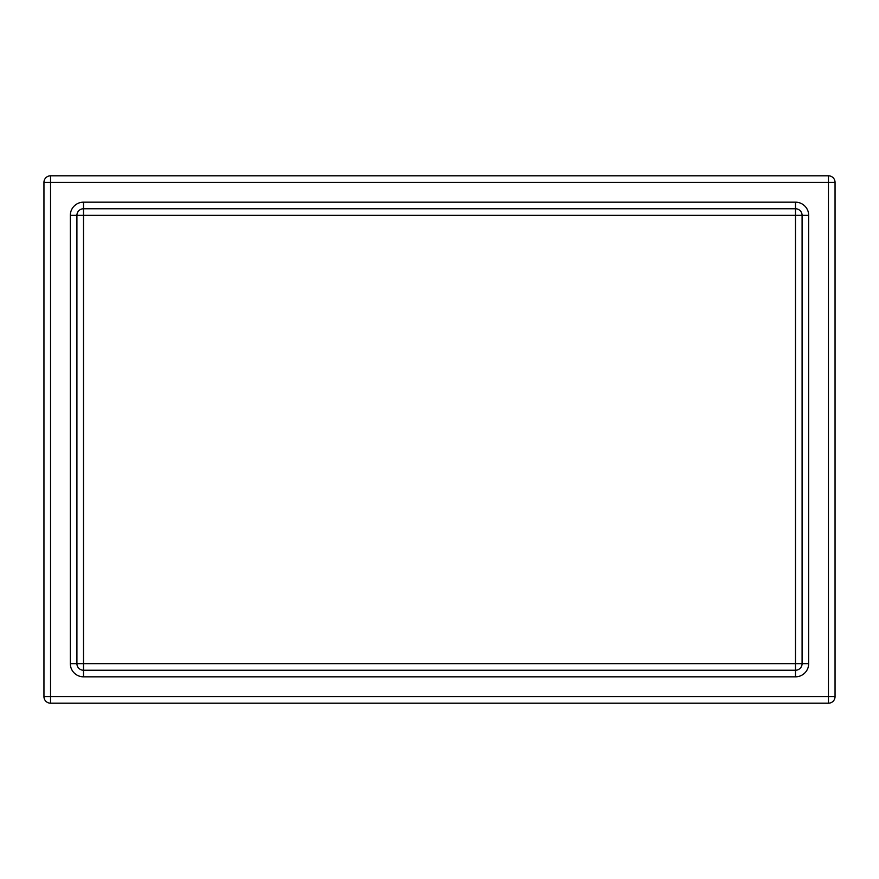 <?xml version="1.0" encoding="UTF-8"?>
<svg xmlns="http://www.w3.org/2000/svg" width="879" height="879" viewBox="0 0 879 879"><rect width="100%" height="100%" fill="white"/><g stroke="black" fill="none" stroke-linecap="round" stroke-linejoin="round"><path stroke-width="1.32" d="M835.05 696.607L828.457 696.607L828.457 703.2A6.592 6.592 0 0 0 835.05 696.607L835.05 182.392A6.592 6.592 0 0 0 828.457 175.8L828.457 182.392L835.05 182.392M802.087 215.355L802.087 663.645A6.592 6.592 0 0 1 795.495 670.237L83.505 670.237A6.592 6.592 0 0 1 76.912 663.645L76.912 215.355A6.592 6.592 0 0 1 83.505 208.762L795.495 208.762A6.592 6.592 0 0 1 802.087 215.355A6.592 6.592 0 0 0 795.495 208.762L795.495 215.355L808.68 215.355A13.185 13.185 0 0 0 795.495 202.17L83.505 202.17A13.185 13.185 0 0 0 70.32 215.355L70.32 663.645A13.185 13.185 0 0 0 83.505 676.83L795.495 676.83A13.185 13.185 0 0 0 808.68 663.645L808.68 215.355M828.457 175.8L50.542 175.8A6.592 6.592 0 0 0 43.95 182.392L50.542 182.392L50.542 175.8A6.592 6.592 0 0 0 43.95 182.392L43.95 696.607A6.592 6.592 0 0 0 50.542 703.2L50.542 696.607L43.95 696.607M808.68 663.645L795.495 663.645L795.495 676.83M83.505 670.237L83.505 663.645L76.912 663.645A6.592 6.592 0 0 0 83.505 670.237L83.505 676.83M70.32 215.355L83.505 215.355L83.505 202.17M50.542 703.2L828.457 703.2M795.495 208.762L795.495 202.17M70.32 663.645L76.912 663.645M795.495 663.645L83.505 663.645L83.505 215.355L795.495 215.355L795.495 663.645M50.542 696.607L50.542 182.392L828.457 182.392L828.457 696.607L50.542 696.607"/></g></svg>
